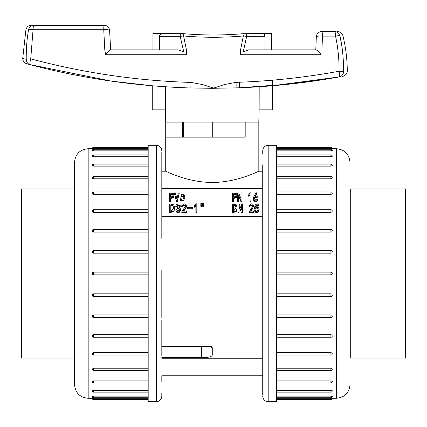 <?xml version="1.0" encoding="UTF-8"?>
<svg xmlns="http://www.w3.org/2000/svg" width="427" height="427" viewBox="0 0 427 427"><rect width="100%" height="100%" fill="white"/><g stroke="black" fill="none" stroke-linecap="round" stroke-linejoin="round"><path stroke-width="0.64" d="M262.733 393.545L262.733 164.827L262.733 171.222L258.821 171.222C259.317 170.816 233.734 184.299 206.657 182.26C183.797 180.802 165.468 170.864 165.724 171.227L161.817 171.222L161.812 164.827L161.817 238.378M262.733 164.907L262.733 170.816M262.733 151.895L262.733 150.768L262.733 151.895M262.733 371.421L262.733 382.101M262.733 376.192L262.733 395.114C262.733 396.608 262.733 396.608 262.733 395.114L262.733 395.205M262.733 351.608L262.733 355.995M262.733 317.603L262.733 319.935M262.733 227.073L262.733 229.406M262.733 191.013L262.733 195.401M262.733 150.768C263.053 147.454 264.873 145.639 268.188 145.313L276.37 145.313L276.37 401.695L268.188 401.695C264.873 401.369 263.053 399.555 262.733 396.24M330.92 148.713L330.925 148.724C332.676 148.724 332.676 148.724 330.92 148.729L276.37 148.729M330.92 150.389C332.676 150.539 332.676 150.699 330.92 150.864L276.37 150.864M330.92 156.72L330.92 154.884A1.366 1.366 0 0 1 332.281 156.25L331.058 156.72L276.37 156.72M332.259 165.553L330.92 166.13L276.37 166.13M330.92 178.801L330.92 176.554A1.366 1.366 0 0 1 332.281 177.931L331.875 178.539L330.92 178.801L276.37 178.801M332.281 193.308L331.875 194.039L330.92 194.344L276.37 194.344M330.92 212.299L330.92 209.748A1.366 1.366 0 0 1 332.281 211.135L331.875 211.957L330.92 212.299L276.37 212.299M330.92 232.112L330.92 229.464A1.366 1.366 0 0 1 332.281 230.858L331.875 231.738L330.92 232.112L276.37 232.112M276.37 250.494L330.92 250.494L331.768 250.788L332.281 251.903L331.875 252.789L330.92 253.179L276.37 253.179M276.37 272.143L330.92 272.143C332.676 273.05 332.676 273.958 330.92 274.871L276.37 274.871L330.92 274.871L330.92 272.143L330.92 274.871L330.92 272.143L276.37 272.143M276.37 293.829L330.92 293.829L331.768 294.123L332.281 295.105L331.875 296.124L331.058 296.509L276.37 296.514L330.92 296.535L330.92 293.829M276.37 314.896L330.92 314.896L331.768 315.179L332.281 316.151A1.366 1.366 0 0 1 330.92 317.544L330.92 314.896M276.37 334.709L330.92 334.709L331.768 334.971L332.281 335.873A1.366 1.366 0 0 1 330.92 337.261L330.92 334.709M276.37 352.665L330.92 352.665L331.768 352.894L332.281 353.7A1.366 1.366 0 0 1 330.92 355.077L330.92 352.665M276.37 368.213L330.92 368.213L331.768 368.405L332.281 369.083A1.366 1.366 0 0 1 330.92 370.455L330.92 368.213M276.37 380.879L330.92 380.879L332.259 381.455M276.37 390.289L330.92 390.289L332.259 390.838M276.37 396.144L330.92 396.144C332.676 396.309 332.676 396.469 330.92 396.619M276.37 398.279L330.92 398.279C332.676 398.284 332.676 398.284 330.92 398.279L331.656 398.279M330.925 391.217L331.219 391.207M330.925 382.245L331.219 382.229M332.259 381.685L332.281 381.567A1.366 1.366 0 0 1 330.92 382.934L330.92 380.879M332.281 165.441A1.366 1.366 0 0 0 330.92 164.075L330.92 166.13L331.219 166.114M331.437 164.817L330.92 164.763M331.437 155.823L330.92 155.791M332.195 148.724L332.281 148.724A1.366 1.366 0 0 0 330.92 147.358L330.941 148.729M350.012 384.647L350.012 162.361L350.012 384.647C349.201 392.931 344.653 397.478 336.375 398.284L336.375 148.724C344.653 149.53 349.201 154.078 350.012 162.361M276.37 392.125L330.92 392.125L330.92 390.289M276.37 397.756L330.92 397.756L330.92 396.144M330.92 150.864L330.92 149.253L276.37 149.253M262.733 378.108L262.733 381.482M262.733 151.804L262.733 153.464M262.733 165.527L262.733 168.9M74.538 358.056L21.35 358.056L21.35 188.953L74.538 188.953M161.817 382.101L161.817 376.192M161.817 395.114L161.817 396.24L161.817 395.114M161.817 170.816L161.817 151.895C161.817 150.4 161.817 150.4 161.817 151.895L161.812 151.804M161.812 153.464L161.817 164.907M161.817 195.401L161.817 191.013M161.817 229.406L161.817 227.073M161.817 270.131L161.817 317.603M161.817 319.935L161.817 355.995M161.817 396.24C161.491 399.555 159.671 401.369 156.362 401.695L148.18 401.695L148.18 145.313L156.362 145.313C159.671 145.639 161.491 147.454 161.817 150.768M93.604 398.279L93.62 398.284C91.869 398.284 91.869 398.284 93.63 398.279L148.18 398.279M92.264 396.389A1.366 1.366 0 0 0 93.63 397.756L93.63 396.144C91.869 396.309 91.869 396.469 93.63 396.619C91.869 396.469 91.869 396.309 93.63 396.144L148.18 396.144M93.63 390.289L93.63 392.125A1.366 1.366 0 0 1 92.264 390.758L93.486 390.289L148.18 390.289M92.285 381.455L93.63 380.879L148.18 380.879M93.63 368.213L93.63 370.455A1.366 1.366 0 0 1 92.264 369.077L93.486 368.213L148.18 368.213M93.63 352.665L93.63 355.077A1.366 1.366 0 0 1 92.264 353.695L92.67 352.969L93.63 352.665L148.18 352.665M92.264 335.878L92.67 335.056L93.63 334.709L148.18 334.709M93.63 314.896L93.63 317.544A1.366 1.366 0 0 1 92.264 316.151L92.67 315.27L93.63 314.896L148.18 314.896M93.63 293.829L93.63 296.535L148.18 296.535L93.63 296.514L92.776 296.221L92.264 295.105L92.67 294.219L93.486 293.835L148.18 293.829M148.18 274.871L93.63 274.871C91.869 273.958 91.869 273.05 93.63 272.143L148.18 272.143L93.63 272.143L93.63 274.871L148.18 274.871M148.18 253.179L93.63 253.179L92.776 252.885L92.264 251.903L92.67 250.884L93.63 250.494L148.18 250.494M148.18 232.112L93.63 232.112L92.776 231.829L92.264 230.858A1.366 1.366 0 0 1 93.63 229.464L93.63 232.112M148.18 212.299L93.63 212.299L92.776 212.038L92.264 211.135A1.366 1.366 0 0 1 93.63 209.748L93.63 212.299M148.18 194.344L93.63 194.344L92.776 194.114L92.264 193.308M148.18 178.801L93.63 178.801L92.776 178.603L92.264 177.926A1.366 1.366 0 0 1 93.63 176.554L93.63 178.801M148.18 166.13L93.63 166.13L92.285 165.553M148.18 156.72L93.63 156.72L92.285 156.17M148.18 150.864L93.63 150.864C91.869 150.699 91.869 150.539 93.63 150.389M148.18 148.729L93.63 148.729C91.869 148.724 91.869 148.724 93.63 148.729L93.63 148.713M92.889 148.729L93.63 148.729L93.63 147.358L148.18 147.358M93.62 155.791L93.326 155.802M93.625 164.763L93.326 164.779M92.285 165.324L92.264 165.441A1.366 1.366 0 0 1 93.63 164.075L93.63 166.13M92.264 381.567A1.366 1.366 0 0 0 93.63 382.934L93.63 380.879L93.326 380.895M93.107 382.192L93.63 382.245M93.107 391.185L93.63 391.217M92.349 398.284L88.175 398.284C79.892 397.478 75.344 392.931 74.538 384.647L74.538 162.361C75.344 154.078 79.892 149.53 88.175 148.724L88.175 398.279M93.63 273.504L93.63 272.143A1.366 1.366 0 0 0 92.264 273.504A1.366 1.366 0 0 0 93.63 274.871M148.18 154.884L93.63 154.884L93.63 156.72M148.18 149.253L93.63 149.253L93.63 150.864M161.817 168.9L161.817 165.527M161.817 347.962L201.363 347.962L161.817 347.962L161.817 349.814L161.812 348.742M161.812 395.205L161.812 393.545M161.817 381.482L161.817 378.108M262.733 216.377L161.817 216.377M161.817 188.665L262.733 188.665M170.528 198.491L173.314 197.834L173.89 195.379L173.314 193.591L169.583 192.935L169.583 200.973L170.528 200.973L170.528 197.824L173.314 197.167L173.89 195.379M169.583 200.973L169.583 201.64L170.528 201.64L170.528 200.973M174.381 192.935L176.431 201.736L177.253 201.736L179.303 192.935L178.315 192.935L176.885 199.094L175.364 192.935L174.381 192.935L176.431 201.069L177.253 201.069L179.303 192.935M179.916 197.215L180.616 200.818L183.77 200.984L184.427 197.776L183.482 197.776C183.012 200.364 182.281 200.936 181.288 199.494L180.899 197.119L181.288 194.509L183.199 194.253L183.482 195.801L184.384 195.801L179.916 197.215L180.616 200.151L183.77 200.316L184.427 197.776M180.904 197.439L181.288 195.182L183.199 194.92L183.482 196.473L184.384 196.473L184.384 196.126M233.5 198.491L236.291 197.834L236.862 195.379L236.291 193.591L232.56 192.935L232.56 200.973L233.5 200.973L233.5 197.824L236.291 197.167L236.862 195.379M232.56 200.973L232.56 201.64L233.5 201.64L233.5 200.973M238.629 195.812L240.924 201.64L241.949 201.64L241.949 192.935L241.004 192.935L241.004 198.763L238.709 192.935L237.684 192.935L237.684 200.973L238.629 200.973L238.629 195.144L240.924 200.973L241.949 200.973M237.684 200.973L237.684 201.64L238.629 201.64L238.629 200.973M241.004 193.607L241.004 198.763M248.711 195.614L250.067 194.44L250.067 200.925L250.884 200.925L250.884 192.844L250.393 192.844L248.711 194.723L248.711 196.287L250.067 195.107M250.067 200.925L250.067 201.597L250.884 201.597L250.884 200.925M255.538 195.844L256.83 193.511L256.83 192.844L255.885 192.844L253.654 197.028L253.611 200.258C254.433 201.822 255.618 202.131 257.177 201.197L257.999 198.971L257.753 197.002L256.873 196.041L255.111 195.945L256.83 192.844M169.727 211.957L169.727 212.625L173.784 211.707L174.702 208.632L173.88 204.859L169.727 203.919L169.727 211.957L173.784 211.039L174.702 207.96M177.611 208.008L179.046 208.504L179.537 209.492L179.207 210.618L177.141 210.757L176.532 209.748L175.684 209.887L176.532 211.461L178.08 212.027L179.676 211.488L180.498 210.004L180.263 208.525L179.255 207.677L180.413 205.75L176.554 204.485L175.78 205.894L176.629 206.033L178.833 204.789L179.447 205.899L179.046 206.881L177.611 207.394L177.611 208.68L179.046 209.171L179.537 210.159M175.78 205.894L175.78 206.561L176.629 206.705L178.833 205.456L179.415 206.23M179.756 207.965L180.413 205.75M180.498 210.676L180.53 209.572L180.498 210.676L179.676 212.155L179.676 211.488M175.684 209.887L176.532 212.134L178.08 212.694L179.676 212.155M181.603 205.894L182.494 206.033L183.172 205.045L184.982 204.928L185.43 205.702L185.217 206.833L182.446 210.452L181.79 211.909L186.535 211.909L186.535 211.061L183.151 211.061L185.686 207.89L186.412 206.15L186.225 204.907L185.569 204.133L183.952 203.78L181.603 205.894L181.603 206.561L182.494 206.705L183.172 205.718L184.982 205.6L185.43 206.374M186.412 206.823L186.428 205.846L186.412 206.823L185.686 208.557L185.686 207.89M183.727 211.061L185.686 208.557M181.79 211.909L181.79 212.577L186.535 212.577L186.535 211.909M187.474 208.195L187.474 208.867L192.823 208.867L192.823 207.442L187.474 207.442L187.474 208.195L192.823 208.195M194.328 206.599L195.876 205.424L195.876 211.909L196.815 211.909L196.815 203.823L196.249 203.823L194.328 205.702L194.328 207.266L195.876 206.092M195.876 211.909L195.876 212.577L196.815 212.577L196.815 211.909M200.759 203.684L200.898 206.796L201.603 206.796L201.886 203.684L200.759 203.684L200.898 206.129L201.603 206.129L201.886 203.684M202.638 203.684L202.777 206.796L203.482 206.796L203.764 203.684L202.638 203.684L202.777 206.129L203.482 206.129L203.764 203.684M237.129 207.96L236.291 211.707L232.56 212.625L232.56 203.919L236.377 204.859L237.129 207.96L236.291 211.039L232.56 211.957M241.442 212.625L239.072 206.129L239.029 211.957L238.036 211.957L238.036 203.919L239.115 203.919L241.485 209.748L241.527 203.919L242.52 203.919L242.52 212.625L241.442 212.625L239.029 206.796M239.029 211.957L239.029 212.625L238.036 212.625L238.036 211.957M241.527 209.748L241.527 204.586M252.506 206.374L252.095 205.6L250.435 205.718L249.811 206.705L248.994 206.561L248.994 205.894L251.145 203.78L252.635 204.133L253.238 204.907L253.414 206.15L252.747 207.89L250.414 211.061L253.521 211.061L253.521 211.909L249.165 211.909L252.314 206.833L252.506 205.702L252.095 204.928L250.435 205.045L249.811 206.033L248.994 205.894M253.414 206.823L253.424 205.846L252.747 208.557L250.943 211.061M253.521 211.909L253.521 212.577L249.165 212.577L249.165 211.909M258.143 209.502L257.145 208.114L256.173 208.114L255.287 208.771L254.556 208.68L254.556 208.008L255.373 203.967L258.783 203.967L258.783 204.811L256.024 204.811L255.592 206.833L257.876 206.812L258.629 207.517L259.066 209.203L258.351 211.322L257.508 211.883L255.138 211.53L254.337 209.935L255.116 209.7L256.152 211.109L257.337 210.943L258.159 209.161L257.855 208.008L257.145 207.442L254.556 208.008M258.783 204.811L258.783 205.483L256.024 205.483L255.778 206.743M259.066 209.203L258.869 211.098L257.508 212.555L255.138 212.203L254.337 209.935M161.817 312.313L161.817 308.63M161.817 278.276L161.817 276.877M161.817 236.046L161.817 234.695M182.27 137.131L182.27 122.127M258.826 171.227L258.826 122.127L245.189 122.127L258.826 122.127L259.141 105.65M212.272 122.127L212.272 137.131L245.189 137.131L245.189 122.127L165.719 122.127L165.404 105.65M245.189 122.127L245.189 137.131L165.719 137.131L165.719 122.127M161.817 346.601L210.911 346.601L212.272 347.962L212.272 355.125L211.808 356.011M161.817 357.639L201.363 357.639C208.066 357.677 211.701 356.839 212.272 355.125M211.194 356.401L210.143 356.801M208.984 357.079L207.495 357.314M205.889 357.474L201.363 357.639L201.363 347.962L201.363 357.639M211.589 346.783A1.366 1.366 0 0 1 212.272 347.962A1.366 1.366 0 0 0 211.354 346.676A1.366 1.366 0 0 1 211.408 346.697M172.577 194.157L172.946 195.379L172.577 196.601L170.528 196.932L170.528 193.831L172.577 194.157L172.93 195.715M170.528 196.932L170.528 194.498L172.577 194.829M177.253 201.736L177.253 201.069M176.431 201.736L176.431 201.069M183.482 196.473L183.482 195.801M184.384 196.473L184.384 195.801M235.555 194.157L235.923 195.379L235.555 196.601L233.5 196.932L233.5 193.831L235.555 194.157L235.907 195.715M233.5 196.932L233.5 194.498L235.555 194.829M240.924 201.64L240.924 200.973M238.666 195.812L238.666 195.144M254.289 198.598L254.535 197.306L255.458 196.601L256.606 196.884L257.118 198.245L256.707 199.751L255.682 200.22L254.284 198.432M254.289 199.27L254.535 197.979L255.458 197.274L256.606 197.557L257.102 198.603M253.43 198.176L253.611 199.585C254.433 201.149 255.618 201.464 257.177 200.53L257.999 198.304M173.01 205.515L173.575 207.96L170.805 211.061L170.805 204.811L173.01 205.515L173.57 208.296M170.805 211.061L170.805 205.483L173.01 206.188M176.629 206.705L176.629 206.033M182.494 206.705L182.494 206.033M200.85 205.296L200.85 204.624M200.898 206.796L200.898 206.129M201.603 206.796L201.603 206.129M202.729 205.296L202.729 204.624M202.777 206.796L202.777 206.129M203.482 206.796L203.482 206.129M236.088 208.296L235.576 206.188L233.548 205.483L233.548 211.061L236.094 207.96L235.576 205.515L233.548 204.811L233.548 211.061M239.072 206.796L239.072 206.129M242.52 211.957L241.442 211.957M249.811 206.705L249.811 206.033M255.287 208.771L255.287 208.104M256.024 205.483L256.024 204.811M350.284 188.953L350.284 358.056L405.65 358.056L405.65 188.953L350.284 188.953L350.012 188.681M341.813 46.004L339.924 35.745C342.433 46.97 343.644 58.899 343.564 71.533A5.455 5.3 79.7 0 1 339.23 76.913C344.018 76.038 344.018 76.038 339.23 76.913L289.373 84.114L239.136 87.802L212.256 88.309L190.848 87.989C136.026 86.281 82.459 78.504 30.146 64.653L111.004 81.082L152.268 85.779L152.268 109.856L165.404 109.856L165.356 86.766M26.223 59.332A5.455 0.528 -0.8 0 1 30.733 58.862A5.455 0.913 104.8 0 0 30.146 64.653A5.455 5.455 0 0 1 30.029 64.621C25.337 63.372 25.337 63.372 30.018 64.616L30.018 64.616A5.455 5.305 104.8 0 1 26.223 59.332C21.569 58.061 21.569 58.061 26.223 59.332C26.186 48.112 26.981 38.216 28.62 29.65C25.044 29.644 25.044 29.644 28.62 29.65A5.455 5.343 -90 0 1 33.85 25.305C30.392 25.305 30.392 25.305 33.85 25.305A5.455 0.801 90 0 0 33.066 29.735L30.733 58.862C83.505 72.926 136.944 80.783 191.045 82.432L202.473 84.546C204.336 85.01 212.625 87.994 213.585 87.983C214.573 87.983 222.793 84.984 224.693 84.503L236.078 82.358C270.574 81.199 304.905 77.495 339.07 71.245C339.198 59.337 338.019 47.632 335.531 36.119A5.455 0.795 -90 0 0 334.747 31.577C338.59 31.577 338.59 31.577 334.747 31.577A5.455 5.332 90 0 1 339.924 35.745C343.9 35.74 343.9 35.74 339.924 35.745A5.455 0.737 167.7 0 0 335.531 36.119L322.492 36.119L321.921 49.996M248.701 49.852L264.996 49.852L264.996 36.343L246.689 36.343L243.241 51.822L248.701 49.852L315.932 49.852C317.373 50.253 319.097 51.875 321.12 54.72L240.332 54.72L240.561 49.938L243.326 35.964C223.449 37.699 203.53 37.699 183.567 35.964L186.45 49.938L186.716 54.72L105.629 54.72L104.802 50.039L103.745 29.735L33.066 29.735A5.455 0.881 -169.9 0 0 28.62 29.65M315.777 49.852L316.327 36.781A5.455 0.95 2.7 0 1 322.492 36.119A5.455 0.726 -90 0 0 321.771 31.577L334.747 31.577M259.189 86.766L259.141 109.856L272.277 109.856L272.277 80.201M264.996 49.852L271.593 49.852L271.593 33.487L264.137 33.487M183.311 49.852L180.141 36.343L159.554 36.343L159.554 49.852L178.027 49.852L183.733 51.822L183.311 49.852M33.066 29.735A5.455 0.801 90 0 1 33.85 25.305L104.167 25.305A5.455 0.427 90 0 0 103.745 29.735A5.455 1.046 -3.5 0 1 109.611 30.429L109.611 30.429A5.455 5.455 0 0 0 104.167 25.305A5.455 5.455 0 0 1 109.611 30.429L110.641 49.852L109.611 30.429M160.408 33.487L152.951 33.487L152.951 49.852L159.554 49.852M110.342 49.852L178.027 49.852M261.874 33.642C263.726 33.605 264.767 34.507 264.996 36.343L264.078 34.304M263.689 34.016L263.288 33.818M263.939 33.487L262.034 33.621M162.511 33.621L160.605 33.487M159.554 36.343C159.778 34.507 160.819 33.605 162.671 33.642M161.71 33.68L161.257 33.818M160.856 34.016L160.467 34.304M160.168 34.619L159.901 35.014M159.714 35.414L159.554 36.311M183.791 33.722L182.03 33.642A2.727 1.655 90 0 0 181.795 33.616L183.22 33.664M186.674 53.941L186.364 53.941M191.045 82.432L190.848 87.989M343.564 71.533C348.512 70.599 348.512 70.599 343.564 71.533A5.455 0.31 -179.3 0 0 339.07 71.245A5.455 0.849 -100.3 0 1 339.23 76.913C305.273 83.073 270.857 86.74 235.987 87.914A5.455 0.272 88.1 0 0 236.078 82.358M338.931 76.967L272.277 85.779M105.629 54.72C107.647 51.88 109.285 50.258 110.545 49.852M244.938 33.616A2.727 1.772 -90 0 1 246.689 36.343L243.326 35.964L242.963 33.701C223.257 35.404 203.535 35.404 183.786 33.701L162.292 33.616M183.786 33.701L183.567 35.964L180.141 36.343A2.727 1.655 90 0 1 181.774 33.616M212.272 122.949L183.637 122.949L183.909 122.127M268.188 145.313L268.188 401.695M330.92 253.179L330.92 250.494M330.92 317.458L276.37 317.544M276.37 399.651L330.92 399.651L330.92 398.279M330.92 194.344L330.92 191.931L276.37 191.931M156.362 401.695L156.362 145.313M93.63 296.535L93.63 296.514A1.366 1.366 0 0 1 92.264 295.105M93.63 250.494L93.63 253.179M93.63 229.55L148.18 229.464M93.63 398.279L93.63 399.651L148.18 399.651M93.63 334.709L93.63 337.261L148.18 337.261M148.18 191.931L93.63 191.931L93.63 194.344M212.272 347.962L201.363 347.962L212.272 347.962M201.363 346.601L201.363 347.962L201.363 346.601M173.314 197.834L173.314 197.167M183.77 200.984L183.77 200.316M181.288 195.182L181.288 194.509M183.199 194.92L183.199 194.253M180.616 200.818L180.616 200.151M236.291 197.834L236.291 197.167M254.535 197.979L254.535 197.306M255.458 197.274L255.458 196.601M256.606 197.557L256.606 196.884M253.611 200.258L253.611 199.585M257.177 201.197L257.177 200.53M257.833 200.092L257.833 199.42M173.784 211.707L173.784 211.039M176.532 212.134L176.532 211.461M178.08 212.694L178.08 212.027M178.833 205.456L178.833 204.789M179.046 209.171L179.046 208.504M183.172 205.718L183.172 205.045M184.982 205.6L184.982 204.928M201.699 205.574L201.699 204.907M203.578 205.574L203.578 204.907M235.576 206.188L235.576 205.515M236.291 211.707L236.291 211.039M252.095 205.6L252.095 204.928M250.435 205.718L250.435 205.045M252.747 208.557L252.747 207.89M257.855 208.68L257.855 208.008M257.145 208.114L257.145 207.442M256.173 208.114L256.173 207.442M258.869 211.098L258.869 210.426M258.351 211.989L258.351 211.322M257.508 212.555L257.508 211.883M255.138 212.203L255.138 211.53M26.143 59.31L24.873 58.963M23.965 58.712L23.234 58.515M183.637 137.131L183.637 122.949M330.92 399.651A1.366 1.366 0 0 0 332.281 398.284L336.375 398.284M332.281 148.724L336.375 148.724M330.92 176.554L276.37 176.554M332.281 251.903A1.366 1.366 0 0 0 330.92 250.473L276.37 250.473M330.92 229.464L276.37 229.464M330.92 164.075L276.37 164.075M330.92 337.261L276.37 337.261M330.92 274.871A1.366 1.366 0 0 0 332.281 273.504A1.366 1.366 0 0 0 330.92 272.143M330.92 296.535A1.366 1.366 0 0 0 332.281 295.105M330.92 370.455L276.37 370.455M330.92 382.934L276.37 382.934M330.92 392.125A1.366 1.366 0 0 0 332.281 390.758M330.92 397.756A1.366 1.366 0 0 0 332.281 396.389M330.92 147.358L276.37 147.358M332.281 150.619A1.366 1.366 0 0 0 330.92 149.253M330.92 154.884L276.37 154.884M330.92 209.748L276.37 209.748M330.92 355.077L276.37 355.077M332.281 193.314A1.366 1.366 0 0 0 330.92 191.931M93.63 147.358A1.366 1.366 0 0 0 92.264 148.724L88.175 148.724M93.63 370.455L148.18 370.455M93.63 317.544L148.18 317.544M93.63 382.934L148.18 382.934M93.63 209.748L148.18 209.748M92.264 251.903A1.366 1.366 0 0 1 93.63 250.473L148.18 250.473M93.63 176.554L148.18 176.554M93.63 164.075L148.18 164.075M93.63 154.884A1.366 1.366 0 0 0 92.264 156.25M93.63 149.253A1.366 1.366 0 0 0 92.264 150.619M92.264 398.284A1.366 1.366 0 0 0 93.63 399.651M93.63 397.756L148.18 397.756M93.63 392.125L148.18 392.125M92.264 335.873A1.366 1.366 0 0 0 93.63 337.261M93.63 191.931A1.366 1.366 0 0 0 92.264 193.314M93.63 355.077L148.18 355.077M262.733 375.787L161.817 375.787M165.719 137.131L165.719 171.227M262.733 358.739L161.817 358.739M184.389 195.625L184.389 196.297M350.284 358.056L350.012 358.328M239.547 82.235L239.547 87.37M22.732 58.376L25.919 29.644C26.671 26.944 28.454 25.497 31.251 25.305M337.64 31.577C340.356 31.753 342.123 33.141 342.934 35.74C345.737 47.264 347.188 58.963 347.279 70.829M347.279 70.85C347.402 74.64 343.148 76.721 341.931 76.422M26.634 63.724C24.147 62.817 22.85 61.045 22.727 58.403M152.268 85.779L111.004 81.082M321.771 31.577L321.771 31.577A5.455 5.455 0 0 0 316.322 36.914M262.253 33.616L242.958 33.701"/></g></svg>
